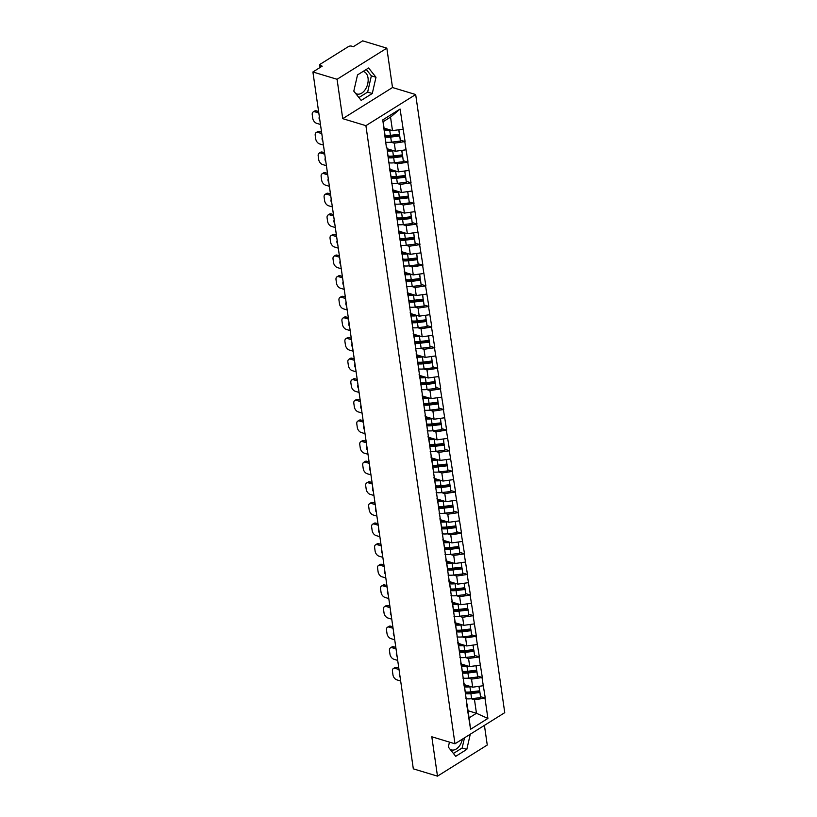 <?xml version="1.0" encoding="UTF-8"?>
<svg xmlns="http://www.w3.org/2000/svg" width="817" height="817" viewBox="0 0 817 817"><rect width="100%" height="100%" fill="white"/><g stroke="black" fill="none" stroke-linecap="round" stroke-linejoin="round"><path stroke-width="1.23" d="M355.579 93.363A11.683 7.465 106.8 0 0 356.886 93.986A11.683 7.465 106.8 0 0 365.107 89.788A11.683 7.465 106.8 0 0 368.028 77.942A11.683 7.465 106.8 0 0 363.647 71.61A11.683 7.465 106.8 0 0 363.034 71.467M462.351 739.171A11.683 7.465 -73.2 0 1 451.403 749.894A11.683 7.465 -73.2 0 1 450.096 749.271M386.839 48.162L337.064 79.28L342.732 118.659L392.507 87.531L386.839 48.162L362.677 40.85L353.363 46.671L351.596 46.14A2.247 1.021 -8.2 0 0 348.45 46.569L320.274 64.186A2.247 1.021 -8.2 0 0 319.713 65.013A2.247 1.021 -8.2 0 0 320.438 65.626L322.204 66.157L312.901 71.978L413.32 768.838L437.483 776.15L487.259 745.022L484.42 725.363M392.507 87.531L415.679 94.537L504.753 712.659L454.977 743.787L365.904 125.665L415.679 94.537M384.092 128.106L392.487 130.638L390.536 117.097L400.085 109.049L382.764 119.885L386.441 147.652M400.085 109.049L405.089 141.566L400.361 140.136M391.016 142.199L394.305 143.2L405.089 141.566M404.793 141.75L408.061 162.175L403.332 160.745M393.988 162.818L397.266 163.809L408.061 162.175M407.765 162.369L411.033 182.794L406.304 181.364M396.96 183.427L400.238 184.417L411.033 182.794M410.737 182.977L414.005 203.402L409.276 201.973M399.932 204.036L403.21 205.036L414.005 203.402M413.708 203.586L416.976 224.011L412.248 222.581M402.893 224.655L406.182 225.645L416.976 224.011M416.68 224.205L419.948 244.63L415.21 243.2M405.865 245.263L409.154 246.254L419.948 244.63M419.642 244.814L422.92 265.239L418.181 263.809M408.837 265.882L412.125 266.873L422.92 265.239M422.614 265.423L425.882 285.848L421.153 284.418M411.809 286.491L415.097 287.482L425.882 285.848M425.586 286.042L428.854 306.467L424.125 305.037M414.781 307.1L418.059 308.101L428.854 306.467M428.557 306.651L431.825 327.076L427.097 325.646M417.753 327.719L421.031 328.71L431.825 327.076M431.529 327.27L434.797 347.695L430.069 346.265M420.724 348.328L424.003 349.319L434.797 347.695M434.501 347.879L437.769 368.304L433.041 366.874M423.686 368.937L426.974 369.938L437.769 368.304M437.473 368.487L440.741 388.912L436.002 387.483M426.658 389.556L429.946 390.546L440.741 388.912M440.434 389.106L443.713 409.531L438.974 408.102M429.63 410.165L432.918 411.155L443.713 409.531M443.406 409.715L446.674 430.14L441.946 428.711M432.602 430.784L435.89 431.774L446.674 430.14M446.378 430.324L449.646 450.749L444.918 449.319M435.573 451.392L438.852 452.383L449.646 450.749M449.35 450.943L452.618 471.368L447.89 469.938M438.545 472.001L441.823 473.002L452.618 471.368M452.322 471.552L455.59 491.977L450.861 490.547M441.517 492.62L444.795 493.611L455.59 491.977M455.294 492.171L458.562 512.596L453.833 511.156M444.479 513.229L447.767 514.22L458.562 512.596M458.266 512.78L461.534 533.205L456.795 531.775M447.45 533.838L450.739 534.839L461.534 533.205M461.227 533.389L464.505 553.814L459.767 552.384M450.422 554.457L453.711 555.448L464.505 553.814M464.199 554.008L467.467 574.433L462.739 573.003M453.394 575.066L456.672 576.056L467.467 574.433M467.171 574.617L470.439 595.042L465.71 593.612M456.366 595.685L459.644 596.676L470.439 595.042M470.143 595.225L473.411 615.65L468.682 614.221M459.338 616.294L462.616 617.284L473.411 615.65M473.114 615.844L476.382 636.269L471.654 634.84M462.31 636.903L465.588 637.903L476.382 636.269M476.086 636.453L479.354 656.878L474.626 655.448M465.271 657.522L468.56 658.512L479.354 656.878M479.058 657.062L482.326 677.497L477.588 676.057M468.243 678.13L471.532 679.121L482.326 677.497M482.02 677.681L485.288 698.106L480.559 696.676M471.215 698.739L474.503 699.74L485.288 698.106M484.992 698.29L487.902 718.439L470.572 729.275L466.64 704.193M387.472 152.585L467.671 709.125M387.064 148.714L395.459 151.257L394.305 143.2M386.931 147.806L388.637 160.643M395.459 151.257L405.957 149.807M390.036 169.333L398.43 171.866L397.266 163.809M390.444 173.194L389.403 168.261M389.903 168.414L391.609 181.251M398.43 171.866L408.929 170.426M393.008 189.942L401.402 192.485L400.238 184.417M393.416 193.813L392.374 188.88M392.875 189.023L394.57 201.87M401.402 192.485L411.901 191.035M395.979 210.551L404.374 213.094L403.21 205.036M396.388 214.422L395.346 209.489M395.847 209.642L397.542 222.479M404.374 213.094L414.873 211.654M398.951 231.17L407.346 233.703L406.182 225.645M399.35 235.03L398.318 230.098M398.819 230.251L400.514 243.098M407.346 233.703L417.834 232.263M401.913 251.779L410.318 254.322L409.154 246.254M402.321 255.65L401.29 250.717M401.78 250.87L403.486 263.707M410.318 254.322L420.806 252.872M404.885 272.388L413.279 274.931L412.125 266.873M405.293 276.258L404.262 271.326M404.752 271.479L406.457 284.316M413.279 274.931L423.778 273.491M407.857 293.007L416.251 295.54L415.097 287.482M408.265 296.867L407.223 291.945M407.724 292.088L409.429 304.935M416.251 295.54L426.75 294.1M410.828 313.616L419.223 316.159L418.059 308.101M411.237 317.486L410.195 312.554M410.696 312.707L412.401 325.544M419.223 316.159L429.722 314.708M413.8 334.235L422.195 336.767L421.031 328.71M414.209 338.095L413.167 333.162M413.668 333.316L415.363 346.153M422.195 336.767L432.693 335.327M416.772 354.844L425.167 357.386L424.003 349.319M417.17 358.714L416.139 353.781M416.639 353.924L418.335 366.772M425.167 357.386L435.655 355.936M419.734 375.452L428.139 377.995L426.974 369.938M420.142 379.323L419.111 374.39M419.611 374.543L421.306 387.381M428.139 377.995L438.627 376.555M422.706 396.071L431.11 398.604L429.946 390.546M423.114 399.932L422.083 394.999M422.573 395.152L424.278 408M431.11 398.604L441.599 397.164M425.677 416.68L434.072 419.223L432.918 411.155M426.086 420.551L425.054 415.618M425.545 415.771L427.25 428.608M434.072 419.223L444.571 417.773M428.649 437.289L437.044 439.832L435.89 431.774M429.058 441.16L428.016 436.227M428.517 436.38L430.222 449.217M437.044 439.832L447.542 438.392M431.621 457.908L440.016 460.441L438.852 452.383M432.03 461.768L430.988 456.846M431.488 456.989L433.184 469.836M440.016 460.441L450.514 459.001M434.593 478.517L442.988 481.06L441.823 473.002M435.001 482.387L433.96 477.455M434.46 477.608L436.155 490.445M442.988 481.06L453.486 479.61M437.565 499.126L445.959 501.669L444.795 493.611M437.963 502.996L436.932 498.064M437.432 498.217L439.127 511.054M445.959 501.669L456.448 500.229M440.526 519.745L448.931 522.288L447.767 514.22M440.935 523.615L439.903 518.683M440.404 518.826L442.099 531.673M448.931 522.288L459.42 520.837M443.498 540.354L451.903 542.897L450.739 534.839M443.907 544.224L442.875 539.291M443.365 539.445L445.071 552.282M451.903 542.897L462.391 541.446M446.47 560.973L454.865 563.505L453.711 555.448M446.879 564.833L445.847 559.9M446.337 560.053L448.043 572.901M454.865 563.505L465.363 562.065M449.442 581.581L457.837 584.124L456.672 576.056M449.85 585.452L448.809 580.519M449.309 580.673L451.015 593.51M457.837 584.124L468.335 582.674M452.414 602.19L460.808 604.733L459.644 596.676M452.822 606.061L451.781 601.128M452.281 601.281L453.976 614.118M460.808 604.733L471.307 603.293M455.386 622.809L463.78 625.342L462.616 617.284M455.794 626.67L454.752 621.747M455.253 621.89L456.948 634.738M463.78 625.342L474.279 623.902M458.357 643.418L466.752 645.961L465.588 637.903M458.756 647.289L457.724 642.356M458.225 642.509L459.92 655.346M466.752 645.961L477.24 644.511M461.319 664.027L469.724 666.57L468.56 658.512M461.728 667.898L460.696 662.965M461.197 663.118L462.892 675.955M469.724 666.57L480.212 665.13M464.291 684.646L472.686 687.189L471.532 679.121M464.699 688.517L463.668 683.584M464.158 683.727L465.864 696.574M472.686 687.189L483.184 685.739M468.049 710.739L476.454 713.282L474.503 699.74M467.13 704.346L469.081 717.888L476.454 713.282L487.902 718.439M470.572 729.275L469.081 717.888M337.064 79.28L312.901 71.978M342.732 118.659L365.904 125.665M454.977 743.787L431.805 736.771L437.483 776.15M390.536 117.097L383.173 121.702L385.665 140.034M392.487 130.638L402.985 129.198M382.764 119.885L383.173 121.702M467.487 692.724L465.353 692.081M464.526 672.105L462.381 671.462M461.554 651.496L459.42 650.853M458.582 630.887L456.448 630.234M455.61 610.268L453.476 609.625M452.638 589.66L450.504 589.016M449.667 569.051L447.532 568.397M446.695 548.432L444.56 547.788M443.733 527.823L441.588 527.179M440.761 507.204L438.627 506.56M437.789 486.595L435.655 485.952M434.818 465.986L432.683 465.333M431.846 445.367L429.711 444.724M428.874 424.758L426.74 424.115M425.902 404.149L423.768 403.496M422.94 383.53L420.796 382.887M419.969 362.922L417.834 362.278M416.997 342.303L414.862 341.659M414.025 321.694L411.891 321.05M411.053 301.085L408.919 300.431M408.081 280.466L405.947 279.822M405.12 259.857L402.975 259.214M402.148 239.248L400.003 238.595M399.176 218.629L397.042 217.986M396.204 198.02L394.07 197.377M393.232 177.401L391.098 176.758M390.26 156.793L388.126 156.149M387.289 136.184L385.154 135.53M449.452 742.112L448.319 747.044L455.712 756.328L466.803 749.393L470.275 734.217M372.286 93.485L375.994 77.268L368.61 67.985L357.519 74.919L353.802 91.136L361.185 100.42L372.286 93.485L367.65 92.086L371.357 75.858L366.261 69.455M453.425 753.458L462.167 747.984L464.485 737.833M462.167 747.984L466.803 749.393M358.908 97.55L367.65 92.086M371.357 75.858L375.994 77.268M464.444 685.698A10.039 4.555 -8.2 0 0 468.458 685.902M465.404 692.499A10.039 4.555 -8.2 0 0 470.868 692.581L479.824 691.499L480.59 697.616L479.824 691.499M400.657 681.01L396.837 679.856A4.494 2.788 -122 0 1 392.957 674.893L392.446 671.319A4.494 2.788 -122 0 1 393.375 668.51L394.866 667.581A4.494 2.788 58 0 1 396.674 667.428L398.798 668.061M396.674 667.428L395.183 668.357L399.002 669.511M395.183 668.357A4.494 2.788 -122 0 0 393.375 668.51M399.564 673.412A3.523 2.185 -122 0 0 400.095 677.109M465.537 693.684A12.286 5.576 -8.2 0 0 470.898 693.613L479.855 692.53M465.843 698.729A12.286 5.576 -8.2 0 0 471.634 698.698L480.59 697.616M464.618 686.893A12.286 5.576 -8.2 0 0 469.918 686.801L471 686.678M465.343 691.979A12.286 5.576 -8.2 0 0 470.653 691.887L479.61 690.804L479.079 686.3M479.61 690.804L478.966 686.321M461.472 665.089A10.039 4.555 -8.2 0 0 465.486 665.293M462.432 671.891A10.039 4.555 -8.2 0 0 467.896 671.972L476.852 670.89L477.618 676.997L476.852 670.89M397.685 660.391L393.865 659.237A4.494 2.788 -122 0 1 389.985 654.274L389.474 650.71A4.494 2.788 -122 0 1 390.403 647.901L391.894 646.962A4.494 2.788 58 0 1 393.702 646.809L395.826 647.452M393.702 646.809L392.211 647.748L396.031 648.902M392.211 647.748A4.494 2.788 -122 0 0 390.403 647.901M396.592 652.803A3.523 2.185 -122 0 0 397.123 656.49M462.565 673.075A12.286 5.576 -8.2 0 0 467.927 672.994L476.893 671.911M462.882 678.11A12.286 5.576 -8.2 0 0 468.662 678.079L477.618 676.997M461.646 666.274A12.286 5.576 -8.2 0 0 466.946 666.192L468.029 666.059M462.371 671.36A12.286 5.576 -8.2 0 0 467.681 671.278L476.638 670.195L476.107 665.692M476.638 670.195L475.994 665.712M458.5 644.47A10.039 4.555 -8.2 0 0 462.524 644.684M459.46 651.272A10.039 4.555 -8.2 0 0 464.924 651.363L473.88 650.281L474.657 656.388L473.88 650.281M394.713 639.782L390.904 638.628A4.494 2.788 -122 0 1 387.023 633.665L386.502 630.101A4.494 2.788 -122 0 1 387.432 627.282L388.923 626.353A4.494 2.788 58 0 1 390.74 626.2L392.854 626.843M390.74 626.2L389.239 627.129L393.059 628.283M389.239 627.129A4.494 2.788 -122 0 0 387.432 627.282M393.62 632.195A3.523 2.185 -122 0 0 394.151 635.881M459.593 652.466A12.286 5.576 -8.2 0 0 464.955 652.385L473.921 651.302M459.91 657.501A12.286 5.576 -8.2 0 0 465.69 657.471L474.657 656.388M458.674 645.665A12.286 5.576 -8.2 0 0 463.974 645.583L465.057 645.45M459.399 650.751A12.286 5.576 -8.2 0 0 464.71 650.669L473.676 649.586L473.135 645.083M473.676 649.586L473.023 645.093M455.539 623.861A10.039 4.555 -8.2 0 0 459.552 624.065M456.489 630.663A10.039 4.555 -8.2 0 0 461.952 630.744L470.919 629.662L471.685 635.779L470.919 629.662M391.752 619.174L387.932 618.02A4.494 2.788 -122 0 1 384.051 613.056L383.53 609.482A4.494 2.788 -122 0 1 384.46 606.674L385.951 605.744A4.494 2.788 58 0 1 387.769 605.591L389.883 606.224M387.769 605.591L386.278 606.52L390.087 607.674M386.278 606.52A4.494 2.788 -122 0 0 384.46 606.674M390.649 611.576A3.523 2.185 -122 0 0 391.19 615.272M456.621 631.847A12.286 5.576 -8.2 0 0 461.983 631.776L470.949 630.693M456.938 636.892A12.286 5.576 -8.2 0 0 462.718 636.862L471.685 635.779M455.702 625.056A12.286 5.576 -8.2 0 0 461.002 624.964L462.095 624.831M456.437 630.142A12.286 5.576 -8.2 0 0 461.738 630.05L470.704 628.967L470.163 624.464M470.704 628.967L470.051 624.484M452.567 603.252A10.039 4.555 -8.2 0 0 456.58 603.457M453.517 610.044A10.039 4.555 -8.2 0 0 458.98 610.136L467.947 609.053L468.713 615.16L467.947 609.053M388.78 598.555L384.96 597.401A4.494 2.788 -122 0 1 381.079 592.437L380.569 588.873A4.494 2.788 -122 0 1 381.488 586.065L382.989 585.125A4.494 2.788 58 0 1 384.797 584.972L386.911 585.615M384.797 584.972L383.306 585.912L387.125 587.066M383.306 585.912A4.494 2.788 -122 0 0 381.488 586.065M387.687 590.967A3.523 2.185 -122 0 0 388.218 594.653M453.66 611.239A12.286 5.576 -8.2 0 0 459.021 611.157L467.978 610.074M453.966 616.273A12.286 5.576 -8.2 0 0 459.746 616.243L468.713 615.16M452.741 604.437A12.286 5.576 -8.2 0 0 458.041 604.355L459.123 604.223M453.466 609.523A12.286 5.576 -8.2 0 0 458.766 609.441L467.733 608.359L467.191 603.855M467.733 608.359L467.079 603.865M449.595 582.633A10.039 4.555 -8.2 0 0 453.609 582.838M450.555 589.435A10.039 4.555 -8.2 0 0 456.009 589.517L464.975 588.434L465.741 594.551L464.975 588.434M385.808 577.946L381.988 576.792A4.494 2.788 -122 0 1 378.108 571.829L377.597 568.254A4.494 2.788 -122 0 1 378.516 565.446L380.017 564.516A4.494 2.788 58 0 1 381.825 564.363L383.939 565.007M381.825 564.363L380.334 565.293L384.153 566.447M380.334 565.293A4.494 2.788 -122 0 0 378.516 565.446M384.715 570.348A3.523 2.185 -122 0 0 385.246 574.045M450.688 590.62A12.286 5.576 -8.2 0 0 456.049 590.548L465.006 589.466M450.994 595.664A12.286 5.576 -8.2 0 0 456.785 595.634L465.741 594.551M449.769 583.828A12.286 5.576 -8.2 0 0 455.069 583.736L456.152 583.614M450.494 588.914A12.286 5.576 -8.2 0 0 455.804 588.832L464.761 587.75L464.23 583.246M464.761 587.75L464.117 583.256M446.623 562.025A10.039 4.555 -8.2 0 0 450.637 562.229M447.583 568.826A10.039 4.555 -8.2 0 0 453.047 568.908L462.003 567.825L462.769 573.942L462.003 567.825M382.836 557.337L379.017 556.183A4.494 2.788 -122 0 1 375.136 551.209L374.625 547.645A4.494 2.788 -122 0 1 375.554 544.837L377.046 543.897A4.494 2.788 58 0 1 378.853 543.744L380.967 544.388M378.853 543.744L377.362 544.684L381.182 545.838M377.362 544.684A4.494 2.788 -122 0 0 375.554 544.837M381.743 549.739A3.523 2.185 -122 0 0 382.274 553.436M447.716 570.011A12.286 5.576 -8.2 0 0 453.078 569.929L462.034 568.846M448.022 575.056A12.286 5.576 -8.2 0 0 453.813 575.025L462.769 573.942M446.797 563.209A12.286 5.576 -8.2 0 0 452.097 563.127L453.18 562.995M447.522 568.295A12.286 5.576 -8.2 0 0 452.832 568.213L461.789 567.131L461.258 562.627M461.789 567.131L461.145 562.647M443.651 541.405A10.039 4.555 -8.2 0 0 447.665 541.62M444.611 548.207A10.039 4.555 -8.2 0 0 450.075 548.299L459.031 547.216L459.797 553.323L459.031 547.216M379.864 536.718L376.045 535.564A4.494 2.788 -122 0 1 372.164 530.601L371.653 527.036A4.494 2.788 -122 0 1 372.583 524.228L374.074 523.288A4.494 2.788 58 0 1 375.881 523.135L378.005 523.779M375.881 523.135L374.39 524.075L378.21 525.229M374.39 524.075A4.494 2.788 -122 0 0 372.583 524.228M378.771 529.13A3.523 2.185 -122 0 0 379.302 532.817M444.744 549.402A12.286 5.576 -8.2 0 0 450.106 549.32L459.062 548.238M445.051 554.437A12.286 5.576 -8.2 0 0 450.841 554.406L459.797 553.323M443.825 542.6A12.286 5.576 -8.2 0 0 449.125 542.519L450.208 542.386M444.55 547.686A12.286 5.576 -8.2 0 0 449.861 547.604L458.817 546.522L458.286 542.018M458.817 546.522L458.174 542.028M440.68 520.797A10.039 4.555 -8.2 0 0 444.693 521.001M441.64 527.598A10.039 4.555 -8.2 0 0 447.103 527.68L456.06 526.597L456.826 532.715L456.06 526.597M376.892 516.109L373.083 514.955A4.494 2.788 -122 0 1 369.192 509.992L368.681 506.417A4.494 2.788 -122 0 1 369.611 503.609L371.102 502.68A4.494 2.788 58 0 1 372.92 502.526L375.034 503.16M372.92 502.526L371.418 503.456L375.238 504.61M371.418 503.456A4.494 2.788 -122 0 0 369.611 503.609M375.8 508.511A3.523 2.185 -122 0 0 376.331 512.208M441.772 528.783A12.286 5.576 -8.2 0 0 447.134 528.711L456.1 527.629M442.089 533.828A12.286 5.576 -8.2 0 0 447.869 533.797L456.826 532.715M440.853 521.992A12.286 5.576 -8.2 0 0 446.153 521.9L447.236 521.777M441.578 527.077A12.286 5.576 -8.2 0 0 446.889 526.996L455.845 525.903L455.314 521.399M455.845 525.903L455.202 521.42M437.708 500.188A10.039 4.555 -8.2 0 0 441.731 500.392M438.668 506.989A10.039 4.555 -8.2 0 0 444.131 507.071L453.098 505.989L453.864 512.096L453.098 505.989M373.931 495.5L370.111 494.336A4.494 2.788 -122 0 1 366.23 489.373L365.71 485.809A4.494 2.788 -122 0 1 366.639 483L368.13 482.061A4.494 2.788 58 0 1 369.948 481.907L372.062 482.551M369.948 481.907L368.447 482.847L372.266 484.001M368.447 482.847A4.494 2.788 -122 0 0 366.639 483M372.828 487.902A3.523 2.185 -122 0 0 373.359 491.589M438.8 508.174A12.286 5.576 -8.2 0 0 444.162 508.092L453.129 507.01M439.117 513.209A12.286 5.576 -8.2 0 0 444.897 513.178L453.864 512.096M437.881 501.372A12.286 5.576 -8.2 0 0 443.182 501.291L444.274 501.158M438.606 506.458A12.286 5.576 -8.2 0 0 443.917 506.377L452.884 505.294L452.342 500.79M452.884 505.294L452.23 500.811M434.746 479.569A10.039 4.555 -8.2 0 0 438.76 479.783M435.696 486.37A10.039 4.555 -8.2 0 0 441.16 486.462L450.126 485.38L450.892 491.487L450.126 485.38M370.959 474.881L367.139 473.727A4.494 2.788 -122 0 1 363.259 468.764L362.738 465.2A4.494 2.788 -122 0 1 363.667 462.381L365.158 461.452A4.494 2.788 58 0 1 366.976 461.299L369.09 461.942M366.976 461.299L365.485 462.228L369.294 463.392M365.485 462.228A4.494 2.788 -122 0 0 363.667 462.381M369.866 467.293A3.523 2.185 -122 0 0 370.397 470.98M435.839 487.565A12.286 5.576 -8.2 0 0 441.2 487.483L450.157 486.401M436.145 492.6A12.286 5.576 -8.2 0 0 441.926 492.569L450.892 491.487M434.91 480.764A12.286 5.576 -8.2 0 0 440.21 480.682L441.303 480.549M435.645 485.849A12.286 5.576 -8.2 0 0 440.945 485.768L449.912 484.685L449.37 480.182M449.912 484.685L449.258 480.192M431.774 458.96A10.039 4.555 -8.2 0 0 435.788 459.164M432.734 465.761A10.039 4.555 -8.2 0 0 438.188 465.843L447.154 464.761L447.92 470.878L447.154 464.761M367.987 454.272L364.168 453.118A4.494 2.788 -122 0 1 360.287 448.155L359.776 444.581A4.494 2.788 -122 0 1 360.695 441.772L362.197 440.843A4.494 2.788 58 0 1 364.004 440.69L366.118 441.323M364.004 440.69L362.513 441.619L366.333 442.773M362.513 441.619A4.494 2.788 -122 0 0 360.695 441.772M366.894 446.674A3.523 2.185 -122 0 0 367.425 450.371M432.867 466.946A12.286 5.576 -8.2 0 0 438.229 466.875L447.185 465.792M433.173 471.991A12.286 5.576 -8.2 0 0 438.954 471.96L447.92 470.878M431.948 460.155A12.286 5.576 -8.2 0 0 437.248 460.063L438.331 459.93M432.673 465.241A12.286 5.576 -8.2 0 0 437.973 465.149L446.94 464.066L446.399 459.562M446.94 464.066L446.296 459.583M428.802 438.351A10.039 4.555 -8.2 0 0 432.816 438.555M429.762 445.142A10.039 4.555 -8.2 0 0 435.226 445.234L444.182 444.152L444.948 450.259L444.182 444.152M365.015 433.653L361.196 432.499A4.494 2.788 -122 0 1 357.315 427.536L356.804 423.972A4.494 2.788 -122 0 1 357.723 421.163L359.225 420.224A4.494 2.788 58 0 1 361.032 420.071L363.146 420.714M361.032 420.071L359.541 421.01L363.361 422.164M359.541 421.01A4.494 2.788 -122 0 0 357.723 421.163M363.922 426.065A3.523 2.185 -122 0 0 364.453 429.752M429.895 446.337A12.286 5.576 -8.2 0 0 435.257 446.256L444.213 445.173M430.202 451.372A12.286 5.576 -8.2 0 0 435.992 451.341L444.948 450.259M428.976 439.536A12.286 5.576 -8.2 0 0 434.276 439.454L435.359 439.321M429.701 444.622A12.286 5.576 -8.2 0 0 435.012 444.54L443.968 443.457L443.437 438.954M443.968 443.457L443.325 438.964M425.831 417.732A10.039 4.555 -8.2 0 0 429.844 417.936M426.791 424.534A10.039 4.555 -8.2 0 0 432.254 424.626L441.211 423.533L441.977 429.65L441.211 423.533M362.043 413.045L358.224 411.891A4.494 2.788 -122 0 1 354.343 406.927L353.832 403.353A4.494 2.788 -122 0 1 354.762 400.544L356.253 399.615A4.494 2.788 58 0 1 358.06 399.462L360.174 400.105M358.06 399.462L356.569 400.391L360.389 401.545M356.569 400.391A4.494 2.788 -122 0 0 354.762 400.544M360.951 405.446A3.523 2.185 -122 0 0 361.482 409.143M426.923 425.728A12.286 5.576 -8.2 0 0 432.285 425.647L441.241 424.564M427.23 430.763A12.286 5.576 -8.2 0 0 433.02 430.733L441.977 429.65M426.004 418.927A12.286 5.576 -8.2 0 0 431.305 418.845L432.387 418.712M426.729 424.013A12.286 5.576 -8.2 0 0 432.04 423.931L440.996 422.849L440.465 418.345M440.996 422.849L440.353 418.355M422.859 397.123A10.039 4.555 -8.2 0 0 426.872 397.328M423.819 403.925A10.039 4.555 -8.2 0 0 429.282 404.007L438.239 402.924L439.005 409.041L438.239 402.924M359.072 392.436L355.252 391.282A4.494 2.788 -122 0 1 351.371 386.308L350.861 382.744A4.494 2.788 -122 0 1 351.79 379.936L353.281 378.996A4.494 2.788 58 0 1 355.089 378.853L357.213 379.486M355.089 378.853L353.598 379.782L357.417 380.936M353.598 379.782A4.494 2.788 -122 0 0 351.79 379.936M357.979 384.838A3.523 2.185 -122 0 0 358.51 388.535M423.952 405.109A12.286 5.576 -8.2 0 0 429.313 405.028L438.28 403.945M424.258 410.154A12.286 5.576 -8.2 0 0 430.048 410.124L439.005 409.041M423.032 398.308A12.286 5.576 -8.2 0 0 428.333 398.226L429.415 398.093M423.757 403.394A12.286 5.576 -8.2 0 0 429.068 403.312L438.024 402.23L437.493 397.726M438.024 402.23L437.381 397.746M419.887 376.504A10.039 4.555 -8.2 0 0 423.911 376.719M420.847 383.306A10.039 4.555 -8.2 0 0 426.311 383.398L435.267 382.315L436.033 388.422L435.267 382.315M356.1 371.817L352.29 370.663A4.494 2.788 -122 0 1 348.399 365.699L347.889 362.135A4.494 2.788 -122 0 1 348.818 359.327L350.309 358.387A4.494 2.788 58 0 1 352.127 358.234L354.241 358.877M352.127 358.234L350.626 359.174L354.445 360.328M350.626 359.174A4.494 2.788 -122 0 0 348.818 359.327M355.007 364.229A3.523 2.185 -122 0 0 355.538 367.916M420.98 384.501A12.286 5.576 -8.2 0 0 426.341 384.419L435.308 383.336M421.296 389.535A12.286 5.576 -8.2 0 0 427.077 389.505L436.033 388.422M420.061 377.699A12.286 5.576 -8.2 0 0 425.361 377.617L426.443 377.485M420.786 382.785A12.286 5.576 -8.2 0 0 426.096 382.703L435.053 381.621L434.521 377.117M435.053 381.621L434.409 377.127M416.915 355.895A10.039 4.555 -8.2 0 0 420.939 356.1M417.875 362.697A10.039 4.555 -8.2 0 0 423.339 362.779L432.305 361.696L433.071 367.813L432.305 361.696M353.138 351.208L349.319 350.054A4.494 2.788 -122 0 1 345.438 345.091L344.917 341.516A4.494 2.788 -122 0 1 345.846 338.708L347.337 337.778A4.494 2.788 58 0 1 349.155 337.625L351.269 338.258M349.155 337.625L347.654 338.555L351.473 339.709M347.654 338.555A4.494 2.788 -122 0 0 345.846 338.708M352.035 343.61A3.523 2.185 -122 0 0 352.566 347.307M418.008 363.882A12.286 5.576 -8.2 0 0 423.369 363.81L432.336 362.728M418.324 368.927A12.286 5.576 -8.2 0 0 424.105 368.896L433.071 367.813M417.089 357.09A12.286 5.576 -8.2 0 0 422.389 356.998L423.482 356.876M417.814 362.176A12.286 5.576 -8.2 0 0 423.124 362.094L432.091 361.002L431.55 356.498M432.091 361.002L431.437 356.518M413.953 335.287A10.039 4.555 -8.2 0 0 417.967 335.491M414.903 342.088A10.039 4.555 -8.2 0 0 420.367 342.17L429.333 341.087L430.099 347.194L429.333 341.087M350.166 330.599L346.347 329.435A4.494 2.788 -122 0 1 342.466 324.472L341.945 320.907A4.494 2.788 -122 0 1 342.874 318.099L344.365 317.159A4.494 2.788 58 0 1 346.183 317.006L348.297 317.65M346.183 317.006L344.692 317.946L348.502 319.1M344.692 317.946A4.494 2.788 -122 0 0 342.874 318.099M349.073 323.001A3.523 2.185 -122 0 0 349.605 326.688M415.046 343.273A12.286 5.576 -8.2 0 0 420.408 343.191L429.364 342.109M415.353 348.308A12.286 5.576 -8.2 0 0 421.133 348.277L430.099 347.194M414.117 336.471A12.286 5.576 -8.2 0 0 419.427 336.39L420.51 336.257M414.852 341.557A12.286 5.576 -8.2 0 0 420.152 341.475L429.119 340.393L428.578 335.889M429.119 340.393L428.465 335.91M410.982 314.668A10.039 4.555 -8.2 0 0 414.995 314.882M411.942 321.469A10.039 4.555 -8.2 0 0 417.395 321.561L426.362 320.478L427.128 326.586L426.362 320.478M347.194 309.98L343.375 308.826A4.494 2.788 -122 0 1 339.494 303.863L338.984 300.299A4.494 2.788 -122 0 1 339.903 297.48L341.404 296.551A4.494 2.788 58 0 1 343.211 296.397L345.325 297.041M343.211 296.397L341.72 297.327L345.54 298.491M341.72 297.327A4.494 2.788 -122 0 0 339.903 297.48M346.102 302.392A3.523 2.185 -122 0 0 346.633 306.079M412.074 322.664A12.286 5.576 -8.2 0 0 417.436 322.582L426.392 321.5M412.381 327.699A12.286 5.576 -8.2 0 0 418.161 327.668L427.128 326.586M411.155 315.862A12.286 5.576 -8.2 0 0 416.456 315.781L417.538 315.648M411.88 320.948A12.286 5.576 -8.2 0 0 417.181 320.867L426.147 319.784L425.616 315.28M426.147 319.784L425.504 315.291M408.01 294.059A10.039 4.555 -8.2 0 0 412.023 294.263M408.97 300.86A10.039 4.555 -8.2 0 0 414.433 300.942L423.39 299.859L424.156 305.977L423.39 299.859M344.223 289.371L340.403 288.217A4.494 2.788 -122 0 1 336.522 283.254L336.012 279.68A4.494 2.788 -122 0 1 336.941 276.871L338.432 275.942A4.494 2.788 58 0 1 340.24 275.789L342.354 276.422M340.24 275.789L338.749 276.718L342.568 277.872M338.749 276.718A4.494 2.788 -122 0 0 336.941 276.871M343.13 281.773A3.523 2.185 -122 0 0 343.661 285.47M409.103 302.045A12.286 5.576 -8.2 0 0 414.464 301.973L423.42 300.891M409.409 307.09A12.286 5.576 -8.2 0 0 415.199 307.059L424.156 305.977M408.183 295.254A12.286 5.576 -8.2 0 0 413.484 295.162L414.566 295.029M408.908 300.339A12.286 5.576 -8.2 0 0 414.219 300.248L423.175 299.165L422.644 294.661M423.175 299.165L422.532 294.682M405.038 273.45A10.039 4.555 -8.2 0 0 409.051 273.654M405.998 280.241A10.039 4.555 -8.2 0 0 411.462 280.333L420.418 279.251L421.184 285.358L420.418 279.251M341.251 268.752L337.431 267.598A4.494 2.788 -122 0 1 333.55 262.635L333.04 259.071A4.494 2.788 -122 0 1 333.969 256.262L335.46 255.323A4.494 2.788 58 0 1 337.268 255.17L339.382 255.813M337.268 255.17L335.777 256.109L339.596 257.263M335.777 256.109A4.494 2.788 -122 0 0 333.969 256.262M340.158 261.164A3.523 2.185 -122 0 0 340.689 264.851M406.131 281.436A12.286 5.576 -8.2 0 0 411.492 281.354L420.449 280.272M406.437 286.471A12.286 5.576 -8.2 0 0 412.228 286.44L421.184 285.358M405.212 274.635A12.286 5.576 -8.2 0 0 410.512 274.553L411.594 274.42M405.937 279.72A12.286 5.576 -8.2 0 0 411.247 279.639L420.204 278.556L419.672 274.052M420.204 278.556L419.56 274.073M402.066 252.831A10.039 4.555 -8.2 0 0 406.08 253.035M403.026 259.632A10.039 4.555 -8.2 0 0 408.49 259.724L417.446 258.632L418.212 264.749L417.446 258.632M338.279 248.143L334.459 246.989A4.494 2.788 -122 0 1 330.579 242.026L330.068 238.452A4.494 2.788 -122 0 1 330.997 235.643L332.488 234.714A4.494 2.788 58 0 1 334.296 234.561L336.42 235.204M334.296 234.561L332.805 235.49L336.624 236.644M332.805 235.49A4.494 2.788 -122 0 0 330.997 235.643M337.186 240.545A3.523 2.185 -122 0 0 337.717 244.242M403.159 260.827A12.286 5.576 -8.2 0 0 408.52 260.746L417.487 259.663M403.465 265.862A12.286 5.576 -8.2 0 0 409.256 265.831L418.212 264.749M402.24 254.026A12.286 5.576 -8.2 0 0 407.54 253.944L408.623 253.811M402.965 259.112A12.286 5.576 -8.2 0 0 408.275 259.03L417.232 257.947L416.701 253.444M417.232 257.947L416.588 253.454M399.094 232.222A10.039 4.555 -8.2 0 0 403.118 232.426M400.054 239.024A10.039 4.555 -8.2 0 0 405.518 239.105L414.474 238.023L415.24 244.14L414.474 238.023M335.307 227.535L331.498 226.38A4.494 2.788 -122 0 1 327.617 221.407L327.096 217.843A4.494 2.788 -122 0 1 328.025 215.034L329.517 214.105A4.494 2.788 58 0 1 331.334 213.952L333.448 214.585M331.334 213.952L329.833 214.881L333.653 216.035M329.833 214.881A4.494 2.788 -122 0 0 328.025 215.034M334.214 219.936A3.523 2.185 -122 0 0 334.745 223.633M400.187 240.208A12.286 5.576 -8.2 0 0 405.549 240.127L414.515 239.044M400.504 245.253A12.286 5.576 -8.2 0 0 406.284 245.223L415.24 244.14M399.268 233.407A12.286 5.576 -8.2 0 0 404.568 233.325L405.651 233.192M399.993 238.503A12.286 5.576 -8.2 0 0 405.303 238.411L414.26 237.328L413.729 232.825M414.26 237.328L413.616 232.845M396.133 211.603A10.039 4.555 -8.2 0 0 400.146 211.817M397.082 218.405A10.039 4.555 -8.2 0 0 402.546 218.496L411.513 217.414L412.279 223.521L411.513 217.414M332.345 206.915L328.526 205.761A4.494 2.788 -122 0 1 324.645 200.798L324.124 197.234A4.494 2.788 -122 0 1 325.054 194.426L326.545 193.486A4.494 2.788 58 0 1 328.363 193.333L330.477 193.976M328.363 193.333L326.871 194.272L330.681 195.426M326.871 194.272A4.494 2.788 -122 0 0 325.054 194.426M331.242 199.328A3.523 2.185 -122 0 0 331.784 203.014M397.215 219.599A12.286 5.576 -8.2 0 0 402.577 219.518L411.543 218.435M397.532 224.634A12.286 5.576 -8.2 0 0 403.312 224.604L412.279 223.521M396.296 212.798A12.286 5.576 -8.2 0 0 401.596 212.716L402.689 212.583M397.031 217.884A12.286 5.576 -8.2 0 0 402.332 217.802L411.298 216.719L410.757 212.216M411.298 216.719L410.645 212.226M393.161 190.994A10.039 4.555 -8.2 0 0 397.174 191.198M394.111 197.796A10.039 4.555 -8.2 0 0 399.574 197.877L408.541 196.795L409.307 202.912L408.541 196.795M329.374 186.307L325.554 185.153A4.494 2.788 -122 0 1 321.673 180.189L321.152 176.615A4.494 2.788 -122 0 1 322.082 173.807L323.573 172.877A4.494 2.788 58 0 1 325.391 172.724L327.505 173.357M325.391 172.724L323.9 173.653L327.719 174.807M323.9 173.653A4.494 2.788 -122 0 0 322.082 173.807M328.281 178.709A3.523 2.185 -122 0 0 328.812 182.405M394.254 198.98A12.286 5.576 -8.2 0 0 399.615 198.909L408.571 197.826M394.56 204.025A12.286 5.576 -8.2 0 0 400.34 203.995L409.307 202.912M393.324 192.189A12.286 5.576 -8.2 0 0 398.635 192.097L399.717 191.975M394.06 197.275A12.286 5.576 -8.2 0 0 399.36 197.193L408.326 196.111L407.785 191.607M408.326 196.111L407.673 191.617M390.189 170.385A10.039 4.555 -8.2 0 0 394.202 170.59M391.149 177.187A10.039 4.555 -8.2 0 0 396.602 177.269L405.569 176.186L406.335 182.293L405.569 176.186M326.402 165.698L322.582 164.534A4.494 2.788 -122 0 1 318.701 159.57L318.191 156.006A4.494 2.788 -122 0 1 319.11 153.198L320.611 152.258A4.494 2.788 58 0 1 322.419 152.105L324.533 152.748M322.419 152.105L320.928 153.045L324.747 154.199M320.928 153.045A4.494 2.788 -122 0 0 319.11 153.198M325.309 158.1A3.523 2.185 -122 0 0 325.84 161.797M391.282 178.372A12.286 5.576 -8.2 0 0 396.643 178.29L405.6 177.207M391.588 183.406A12.286 5.576 -8.2 0 0 397.379 183.376L406.335 182.293M390.363 171.57A12.286 5.576 -8.2 0 0 395.663 171.488L396.745 171.356M391.088 176.656A12.286 5.576 -8.2 0 0 396.388 176.574L405.355 175.492L404.823 170.988M405.355 175.492L404.711 171.008M387.217 149.766A10.039 4.555 -8.2 0 0 391.231 149.981M388.177 156.568A10.039 4.555 -8.2 0 0 393.641 156.66L402.597 155.577L403.363 161.684L402.597 155.577M323.43 145.079L319.61 143.925A4.494 2.788 -122 0 1 315.73 138.961L315.219 135.397A4.494 2.788 -122 0 1 316.148 132.579L317.639 131.649A4.494 2.788 58 0 1 319.447 131.496L321.561 132.14M319.447 131.496L317.956 132.425L321.775 133.59M317.956 132.425A4.494 2.788 -122 0 0 316.148 132.579M322.337 137.491A3.523 2.185 -122 0 0 322.868 141.178M388.31 157.763A12.286 5.576 -8.2 0 0 393.671 157.681L402.628 156.598M388.616 162.797A12.286 5.576 -8.2 0 0 394.407 162.767L403.363 161.684M387.391 150.961A12.286 5.576 -8.2 0 0 392.691 150.879L393.774 150.747M388.116 156.047A12.286 5.576 -8.2 0 0 393.426 155.965L402.383 154.883L401.852 150.379M402.383 154.883L401.739 150.389M384.245 129.157A10.039 4.555 -8.2 0 0 388.259 129.362M385.205 135.959A10.039 4.555 -8.2 0 0 390.669 136.041L399.625 134.958L400.391 141.075L399.625 134.958M320.458 124.47L316.639 123.316A4.494 2.788 -122 0 1 312.758 118.353L312.247 114.778A4.494 2.788 -122 0 1 313.177 111.97L314.668 111.041A4.494 2.788 58 0 1 316.475 110.887L318.599 111.52M316.475 110.887L314.984 111.817L318.804 112.971M314.984 111.817A4.494 2.788 -122 0 0 313.177 111.97M319.365 116.872A3.523 2.185 -122 0 0 319.896 120.569M385.338 137.144A12.286 5.576 -8.2 0 0 390.7 137.072L399.656 135.99M385.644 142.189A12.286 5.576 -8.2 0 0 391.435 142.158L400.391 141.075M384.419 130.352A12.286 5.576 -8.2 0 0 389.719 130.26L390.802 130.128M385.144 135.438A12.286 5.576 -8.2 0 0 390.455 135.346L399.411 134.264L398.88 129.76M399.411 134.264L398.767 129.78M320.438 65.626L320.652 67.127M471.634 698.698L470.898 693.613M470.653 691.887L469.918 686.801M468.662 678.079L467.927 672.994M467.681 671.278L466.946 666.192M465.69 657.471L464.955 652.385M464.71 650.669L463.974 645.583M462.718 636.862L461.983 631.776M461.738 630.05L461.002 624.964M459.746 616.243L459.021 611.157M458.766 609.441L458.041 604.355M456.785 595.634L456.049 590.548M455.804 588.832L455.069 583.736M453.813 575.025L453.078 569.929M452.832 568.213L452.097 563.127M450.841 554.406L450.106 549.32M449.861 547.604L449.125 542.519M447.869 533.797L447.134 528.711M446.889 526.996L446.153 521.9M444.897 513.178L444.162 508.092M443.917 506.377L443.182 501.291M441.926 492.569L441.2 487.483M440.945 485.768L440.21 480.682M438.954 471.96L438.229 466.875M437.973 465.149L437.248 460.063M435.992 451.341L435.257 446.256M435.012 444.54L434.276 439.454M433.02 430.733L432.285 425.647M432.04 423.931L431.305 418.845M430.048 410.124L429.313 405.028M429.068 403.312L428.333 398.226M427.077 389.505L426.341 384.419M426.096 382.703L425.361 377.617M424.105 368.896L423.369 363.81M423.124 362.094L422.389 356.998M421.133 348.277L420.408 343.191M420.152 341.475L419.427 336.39M418.161 327.668L417.436 322.582M417.181 320.867L416.456 315.781M415.199 307.059L414.464 301.973M414.219 300.248L413.484 295.162M412.228 286.44L411.492 281.354M411.247 279.639L410.512 274.553M409.256 265.831L408.52 260.746M408.275 259.03L407.54 253.944M406.284 245.223L405.549 240.127M405.303 238.411L404.568 233.325M403.312 224.604L402.577 219.518M402.332 217.802L401.596 212.716M400.34 203.995L399.615 198.909M399.36 197.193L398.635 192.097M397.379 183.376L396.643 178.29M396.388 176.574L395.663 171.488M394.407 162.767L393.671 157.681M393.426 155.965L392.691 150.879M391.435 142.158L390.7 137.072M390.455 135.346L389.719 130.26M320.07 67.494L319.713 65.013"/></g></svg>
